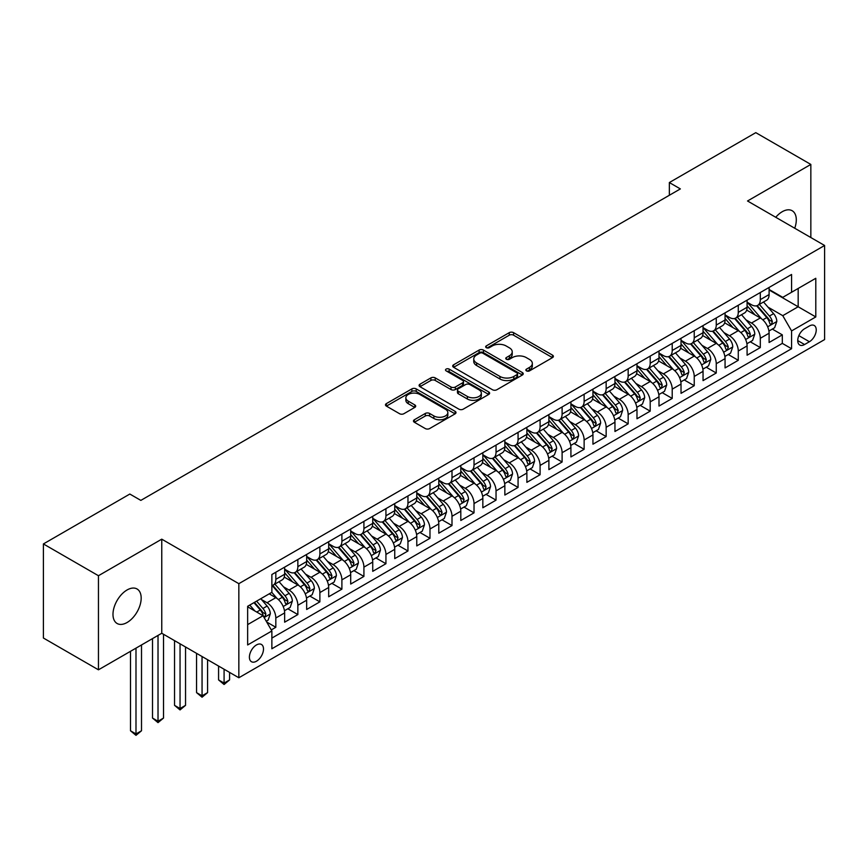 <?xml version="1.0" encoding="UTF-8"?>
<svg xmlns="http://www.w3.org/2000/svg" width="868" height="868" viewBox="0 0 868 868"><rect width="100%" height="100%" fill="white"/><g stroke="black" fill="none" stroke-linecap="round" stroke-linejoin="round"><path stroke-width="1.3" d="M526.496 370.875A2.137 1.237 0 0 0 529.523 370.875L552.493 357.616A3.06 1.769 0 0 0 553.383 356.368A3.06 1.769 0 0 0 552.493 355.12L513.585 332.661A3.06 1.769 0 0 0 509.256 332.661L486.286 345.92A2.137 1.237 0 0 0 485.668 346.799A2.137 1.237 0 0 0 486.286 347.667A2.137 1.237 0 0 0 489.313 347.667L492.286 345.952A9.787 5.653 0 0 1 506.12 345.952L509.364 347.818A9.787 5.653 0 0 1 512.229 351.822A9.787 5.653 0 0 1 509.364 355.815L506.391 357.529A2.137 1.237 0 0 0 505.762 358.397A2.137 1.237 0 0 0 506.391 359.276A2.137 1.237 0 0 0 509.418 359.276L512.391 357.562A9.787 5.653 0 0 1 526.225 357.562L529.469 359.428A9.787 5.653 0 0 1 532.334 363.421A9.787 5.653 0 0 1 529.469 367.414L526.496 369.128A2.137 1.237 0 0 0 525.867 370.007A2.137 1.237 0 0 0 526.496 370.875L526.496 369.128M127.075 622.508A19.931 11.512 120 0 0 140.106 604.953A19.931 11.512 120 0 0 137.046 588.981A19.931 11.512 120 0 0 127.075 589.969A19.931 11.512 120 0 0 114.055 607.524A19.931 11.512 120 0 0 117.115 623.495A19.931 11.512 120 0 0 127.075 622.508M794.73 228.241A19.931 11.512 120 0 0 792.18 210.74A19.931 11.512 120 0 0 782.209 211.727A19.931 11.512 120 0 0 775.742 217.282M256.451 661.232A9.96 5.75 120 0 0 262.961 652.443A9.96 5.75 120 0 0 261.442 644.457A9.96 5.75 120 0 0 256.451 644.957A9.96 5.75 120 0 0 249.941 653.734A9.96 5.75 120 0 0 251.47 661.72A9.96 5.75 120 0 0 256.451 661.232M414.361 419.765A3.06 1.769 0 0 0 413.472 421.013A3.06 1.769 0 0 0 414.361 422.26L425.287 428.564A3.06 1.769 0 0 0 429.606 428.564L455.114 413.841A3.06 1.769 0 0 0 456.004 412.593A3.06 1.769 0 0 0 455.114 411.345L416.206 388.886A3.06 1.769 0 0 0 411.877 388.886L386.379 403.609A3.06 1.769 0 0 0 385.479 404.857A3.06 1.769 0 0 0 386.379 406.105L399.562 413.711A3.06 1.769 0 0 0 403.88 413.711L414.796 407.417A3.06 1.769 0 0 0 415.696 406.17A3.06 1.769 0 0 0 414.796 404.922L408.264 401.146A8.181 4.72 0 0 1 405.866 397.804A8.181 4.72 0 0 1 410.911 393.443A8.181 4.72 0 0 1 419.83 394.463L445.436 409.251A8.181 4.72 0 0 1 447.834 412.593A8.181 4.72 0 0 1 442.788 416.955A8.181 4.72 0 0 1 433.87 415.935L429.606 413.461A3.06 1.769 0 0 0 425.287 413.461L414.361 419.765L414.361 422.26M161.763 539.169L98.453 575.723L43.4 543.943L43.4 638.023L98.453 669.814L161.763 633.26L238.841 677.756L238.841 583.676L161.763 539.169L161.763 633.26M810.842 237.539L810.842 164.432L747.522 200.985L824.6 245.481L238.841 583.676M810.842 164.432L755.789 132.652L669.347 182.551L669.347 195.267M43.4 543.943L129.831 494.044L140.844 500.391L680.36 188.909L669.347 182.551M492.503 389.754A3.06 1.769 0 0 0 496.832 389.754L522.33 375.03A3.06 1.769 0 0 0 523.23 373.782A3.06 1.769 0 0 0 522.33 372.535L483.433 350.075A3.06 1.769 0 0 0 479.103 350.075L453.595 364.799A3.06 1.769 0 0 0 452.705 366.046A3.06 1.769 0 0 0 453.595 367.294L492.503 389.754M446.998 371.341A2.137 1.237 0 0 1 449.168 371.645L449.168 369.106L488.727 391.935A3.06 1.769 0 0 1 489.617 393.182A3.06 1.769 0 0 1 488.727 394.43L463.219 409.164A3.06 1.769 0 0 1 458.89 409.164L419.982 386.694L430.897 380.444L430.897 377.895L419.982 384.199A3.06 1.769 0 0 0 419.092 385.446A3.06 1.769 0 0 0 419.982 386.694L419.982 384.199M430.897 380.444A3.06 1.769 0 0 1 435.226 380.444L435.226 377.895A3.06 1.769 0 0 0 430.897 377.895M435.226 377.895L451.002 387.009A3.06 1.769 0 0 0 455.331 387.009L462.568 382.831A3.06 1.769 0 0 0 463.469 381.584A3.06 1.769 0 0 0 462.568 380.336L446.141 370.853A2.137 1.237 0 0 1 445.512 369.974A2.137 1.237 0 0 1 446.836 368.835A2.137 1.237 0 0 1 449.168 369.106M271.261 629.918L275.829 627.282L266.693 622.009M261.496 599.549L267.029 602.739A12.456 7.194 60 0 1 275.829 617.994L284.639 612.916L284.639 622.193L297.854 614.566L287.84 608.783M283.521 586.833L289.044 590.034A12.456 7.194 60 0 1 297.854 605.289L306.664 600.2L306.664 609.477L319.88 601.85L309.854 596.066M305.536 574.128L311.07 577.318A12.456 7.194 60 0 1 319.88 592.573L328.679 587.484L328.679 596.772L341.894 589.144L331.88 583.35M327.561 561.412L333.084 564.601A12.456 7.194 60 0 1 341.894 579.857L350.705 574.768L350.705 584.055L363.92 576.428L353.894 570.645M349.576 548.695L355.11 551.885A12.456 7.194 60 0 1 363.92 567.14L372.73 562.063L372.73 571.339L385.934 563.712L375.92 557.929M371.602 535.979L377.135 539.169A12.456 7.194 60 0 1 385.934 554.435L394.745 549.346L394.745 558.623L407.96 550.996L397.945 545.212M393.627 523.263L399.15 526.464A12.456 7.194 60 0 1 407.96 541.719L416.77 536.63L416.77 545.918L429.986 538.279L419.96 532.496M415.642 510.558L421.175 513.747A12.456 7.194 60 0 1 429.986 529.003L438.785 523.914L438.785 533.202L452 525.574L441.986 519.78M437.667 497.841L443.19 501.031A12.456 7.194 60 0 1 452 516.286L460.81 511.209L460.81 520.485L474.026 512.858L464 507.075M459.682 485.125L465.215 488.315A12.456 7.194 60 0 1 474.026 503.57L482.836 498.492L482.836 507.769L496.04 500.142L486.026 494.359M481.707 472.409L487.241 475.61A12.456 7.194 60 0 1 496.04 490.865L504.851 485.776L504.851 495.053L518.066 487.425L508.051 481.642M503.733 459.704L509.256 462.894A12.456 7.194 60 0 1 518.066 478.149L526.876 473.06L526.876 482.348L540.091 474.72L530.066 468.926M525.748 446.987L531.281 450.177A12.456 7.194 60 0 1 540.091 465.432L548.891 460.344L548.891 469.631L562.106 462.004L552.091 456.221M547.773 434.271L553.296 437.461A12.456 7.194 60 0 1 562.106 452.716L570.916 447.638L570.916 456.915L584.131 449.288L574.106 443.505M569.788 421.555L575.321 424.745A12.456 7.194 60 0 1 584.131 440.011L592.942 434.922L592.942 444.199L606.146 436.571L596.132 430.788M591.813 408.839L597.347 412.04A12.456 7.194 60 0 1 606.146 427.295L614.956 422.206L614.956 431.494L628.172 423.855L618.157 418.072M613.839 396.134L619.361 399.323A12.456 7.194 60 0 1 628.172 414.579L636.982 409.49L636.982 418.777L650.197 411.15L640.172 405.356M635.853 383.417L641.387 386.607A12.456 7.194 60 0 1 650.197 401.862L658.996 396.784L658.996 406.061L672.212 398.434L662.197 392.651M657.879 370.701L663.402 373.891A12.456 7.194 60 0 1 672.212 389.146L681.022 384.068L681.022 393.345L694.237 385.717L684.212 379.934M679.894 357.985L685.427 361.186A12.456 7.194 60 0 1 694.237 376.441L703.047 371.352L703.047 380.629L716.252 373.001L706.237 367.218M701.919 345.28L707.453 348.469A12.456 7.194 60 0 1 716.252 363.725L725.062 358.636L725.062 367.923L738.277 360.296L728.252 354.502M723.945 332.563L729.467 335.753A12.456 7.194 60 0 1 738.277 351.008L747.088 345.92L747.088 355.207L760.303 347.58L760.303 338.292A12.456 7.194 -120 0 0 751.493 323.037L745.959 319.847M750.278 341.797L760.303 347.58M284.639 612.916A12.456 7.194 -120 0 0 275.829 597.661L269.221 593.842M306.664 600.2A12.456 7.194 -120 0 0 297.854 584.945L284.237 577.079M328.679 587.484A12.456 7.194 -120 0 0 319.88 572.229L306.252 564.363M350.705 574.768A12.456 7.194 -120 0 0 341.894 559.513L328.278 551.657M372.73 562.063A12.456 7.194 -120 0 0 363.92 546.807L350.303 538.941M394.745 549.346A12.456 7.194 -120 0 0 385.934 534.091L372.318 526.225M416.77 536.63A12.456 7.194 -120 0 0 407.96 521.375L394.343 513.509M438.785 523.914A12.456 7.194 -120 0 0 429.986 508.659L416.358 500.803M460.81 511.209A12.456 7.194 -120 0 0 452 495.943L438.383 488.087M482.836 498.492A12.456 7.194 -120 0 0 474.026 483.237L460.409 475.371M504.851 485.776A12.456 7.194 -120 0 0 496.04 470.521L482.424 462.655M526.876 473.06A12.456 7.194 -120 0 0 518.066 457.805L504.449 449.939M548.891 460.344A12.456 7.194 -120 0 0 540.091 445.089L526.464 437.233M570.916 447.638A12.456 7.194 -120 0 0 562.106 432.383L548.489 424.517M592.942 434.922A12.456 7.194 -120 0 0 584.131 419.667L570.515 411.801M614.956 422.206A12.456 7.194 -120 0 0 606.146 406.951L592.529 399.085M636.982 409.49A12.456 7.194 -120 0 0 628.172 394.235L614.555 386.379M658.996 396.784A12.456 7.194 -120 0 0 650.197 381.519L636.57 373.663M681.022 384.068A12.456 7.194 -120 0 0 672.212 368.813L658.595 360.947M703.047 371.352A12.456 7.194 -120 0 0 694.237 356.097L680.62 348.231M725.062 358.636A12.456 7.194 -120 0 0 716.252 343.381L702.635 335.515M747.088 345.92A12.456 7.194 -120 0 0 738.277 330.665L724.661 322.809M809.41 325.967L804.56 328.766A9.656 5.577 120 0 0 798.256 337.272A9.656 5.577 120 0 0 799.732 345.008A9.656 5.577 120 0 0 804.56 344.531L809.41 341.732A9.656 5.577 120 0 0 815.714 333.225A9.656 5.577 120 0 0 814.227 325.489A9.656 5.577 120 0 0 809.41 325.967M238.841 677.756L824.6 339.572L824.6 245.481M247.651 624.613L263.058 615.716L271.868 630.971L271.868 648.765L791.573 348.719L791.573 330.925L782.762 315.67L767.985 307.131M271.868 630.971L247.651 644.957L247.651 606.298L271.868 592.312L271.868 574.518L791.573 274.472L791.573 292.266L815.79 278.292L815.79 316.939L791.573 330.925M284.639 569.18L289.044 571.719A12.456 7.194 60 0 0 295.272 572.337L304.082 567.249A12.456 7.194 -120 0 0 306.664 561.553L306.664 554.435M306.664 556.464L311.07 559.003A12.456 7.194 60 0 0 317.297 559.621L326.108 554.543A12.456 7.194 -120 0 0 328.679 548.836L328.679 541.719M328.679 543.748L333.084 546.298A12.456 7.194 60 0 0 339.312 546.905L348.122 541.827A12.456 7.194 -120 0 0 350.705 536.12L350.705 529.003M350.705 531.032L355.11 533.581A12.456 7.194 60 0 0 361.338 534.2L370.148 529.111A12.456 7.194 -120 0 0 372.73 523.404L372.73 516.286M372.73 518.326L377.135 520.865A12.456 7.194 60 0 0 383.363 521.484L392.162 516.395A12.456 7.194 -120 0 0 394.745 510.699L394.745 503.57M394.745 505.61L399.15 508.149A12.456 7.194 60 0 0 405.378 508.767L414.188 503.679A12.456 7.194 -120 0 0 416.77 497.982L416.77 490.865M416.77 492.894L421.175 495.433A12.456 7.194 60 0 0 427.403 496.051L436.213 490.973A12.456 7.194 -120 0 0 438.785 485.266L438.785 478.149M438.785 480.178L443.19 482.727A12.456 7.194 60 0 0 449.418 483.346L458.228 478.257A12.456 7.194 -120 0 0 460.81 472.55L460.81 465.432M460.81 467.472L465.215 470.011A12.456 7.194 60 0 0 471.443 470.63L480.254 465.541A12.456 7.194 -120 0 0 482.836 459.845L482.836 452.716M482.836 454.756L487.241 457.295A12.456 7.194 60 0 0 493.469 457.913L502.268 452.825A12.456 7.194 -120 0 0 504.851 447.129L504.851 440.011M504.851 442.04L509.256 444.579A12.456 7.194 60 0 0 515.484 445.197L524.294 440.119A12.456 7.194 -120 0 0 526.876 434.412L526.876 427.295M526.876 429.324L531.281 431.873A12.456 7.194 60 0 0 537.509 432.481L546.319 427.403A12.456 7.194 -120 0 0 548.891 421.696L548.891 414.579M548.891 416.607L553.296 419.157A12.456 7.194 60 0 0 559.524 419.776L568.334 414.687A12.456 7.194 -120 0 0 570.916 408.98L570.916 401.862M570.916 403.902L575.321 406.441A12.456 7.194 60 0 0 581.549 407.059L590.359 401.971A12.456 7.194 -120 0 0 592.942 396.275L592.942 389.146M592.942 391.186L597.347 393.725A12.456 7.194 60 0 0 603.575 394.343L612.374 389.255A12.456 7.194 -120 0 0 614.956 383.558L614.956 376.441M614.956 378.47L619.361 381.009A12.456 7.194 60 0 0 625.589 381.627L634.399 376.549A12.456 7.194 -120 0 0 636.982 370.842L636.982 363.725M636.982 365.754L641.387 368.303A12.456 7.194 60 0 0 647.615 368.922L656.425 363.833A12.456 7.194 -120 0 0 658.996 358.126L658.996 351.008M658.996 353.048L663.402 355.587A12.456 7.194 60 0 0 669.629 356.205L678.44 351.117A12.456 7.194 -120 0 0 681.022 345.421L681.022 338.292M681.022 340.332L685.427 342.871A12.456 7.194 60 0 0 691.655 343.489L700.465 338.401A12.456 7.194 -120 0 0 703.047 332.704L703.047 325.587M703.047 327.616L707.453 330.155A12.456 7.194 60 0 0 713.68 330.773L722.48 325.695A12.456 7.194 -120 0 0 725.062 319.988L725.062 312.871M725.062 314.9L729.467 317.449A12.456 7.194 60 0 0 735.695 318.057L744.505 312.979A12.456 7.194 -120 0 0 747.088 307.272L747.088 300.154M271.868 638.088L782.318 343.381L782.318 334.864L769.102 342.491L769.102 333.214A12.456 7.194 -120 0 0 760.303 317.959L746.675 310.093M747.088 302.183L751.493 304.733A12.456 7.194 -120 0 0 757.721 305.352A12.456 7.194 -120 0 0 760.303 299.644L760.303 292.527M757.721 305.352L766.531 300.263A12.456 7.194 -120 0 0 769.102 294.556L769.102 287.438M275.829 572.229L275.829 579.347A12.456 7.194 60 0 1 273.257 585.054A12.456 7.194 60 0 1 271.868 585.553M273.257 585.054L282.057 579.965A12.456 7.194 -120 0 0 284.639 574.269L284.639 567.14M297.854 559.513L297.854 566.63A12.456 7.194 60 0 1 295.272 572.337M319.88 546.797L319.88 553.925A12.456 7.194 60 0 1 317.297 559.621M341.894 534.091L341.894 541.209A12.456 7.194 60 0 1 339.312 546.905M363.92 521.375L363.92 528.493A12.456 7.194 60 0 1 361.338 534.2M385.934 508.659L385.934 515.776A12.456 7.194 60 0 1 383.363 521.484M407.96 495.943L407.96 503.071A12.456 7.194 60 0 1 405.378 508.767M429.986 483.237L429.986 490.355A12.456 7.194 60 0 1 427.403 496.051M452 470.521L452 477.639A12.456 7.194 60 0 1 449.418 483.346M474.026 457.805L474.026 464.922A12.456 7.194 60 0 1 471.443 470.63M496.04 445.089L496.04 452.206A12.456 7.194 60 0 1 493.469 457.913M518.066 432.373L518.066 439.501A12.456 7.194 60 0 1 515.484 445.197M540.091 419.667L540.091 426.785A12.456 7.194 60 0 1 537.509 432.481M562.106 406.951L562.106 414.069A12.456 7.194 60 0 1 559.524 419.776M584.131 394.235L584.131 401.352A12.456 7.194 60 0 1 581.549 407.059M606.146 381.519L606.146 388.647A12.456 7.194 60 0 1 603.575 394.343M628.172 368.813L628.172 375.931A12.456 7.194 60 0 1 625.589 381.627M650.197 356.097L650.197 363.215A12.456 7.194 60 0 1 647.615 368.922M672.212 343.381L672.212 350.498A12.456 7.194 60 0 1 669.629 356.205M694.237 330.665L694.237 337.782A12.456 7.194 60 0 1 691.655 343.489M716.252 317.948L716.252 325.077A12.456 7.194 60 0 1 713.68 330.773M738.277 305.243L738.277 312.361A12.456 7.194 60 0 1 735.695 318.057M738.277 351.008L738.277 360.296M716.252 363.725L716.252 373.001M694.237 376.441L694.237 385.717M672.212 389.146L672.212 398.434M650.197 401.862L650.197 411.15M628.172 414.579L628.172 423.855M606.146 427.295L606.146 436.571M584.131 440.011L584.131 449.288M562.106 452.716L562.106 462.004M540.091 465.432L540.091 474.72M518.066 478.149L518.066 487.425M496.04 490.865L496.04 500.142M474.026 503.57L474.026 512.858M452 516.286L452 525.574M429.986 529.003L429.986 538.279M407.96 541.719L407.96 550.996M385.934 554.435L385.934 563.712M363.92 567.14L363.92 576.428M341.894 579.857L341.894 589.144M319.88 592.573L319.88 601.85M297.854 605.289L297.854 614.566M275.829 617.994L275.829 627.282M263.058 615.716L247.651 606.808M782.762 315.67L798.169 306.762L798.169 288.458L815.79 278.292M769.102 289.988L815.79 316.939M769.102 289.478L782.762 297.355L791.573 292.266M98.453 575.723L98.453 669.814M772.303 329.081L782.318 334.864M782.318 343.381L791.573 348.719M527.353 371.178L529.469 369.963A9.787 5.653 0 0 0 532.334 365.971L532.334 363.421M512.229 351.822L512.229 354.361A9.787 5.653 0 0 1 509.364 358.354L507.248 359.58M552.449 357.649L513.585 335.2A3.06 1.769 0 0 0 509.256 335.2L487.143 347.97M522.33 372.535L522.33 375.03L483.433 352.614A3.06 1.769 0 0 0 479.103 352.614L453.639 367.316M516.927 374.651A2.137 1.237 0 0 0 517.556 373.782A2.137 1.237 0 0 0 516.927 372.904L482.782 353.189A2.137 1.237 0 0 0 479.754 353.189L476.619 355.001A9.787 5.653 0 0 0 473.754 358.994A9.787 5.653 0 0 0 476.619 362.987L499.968 376.462A9.787 5.653 0 0 0 513.802 376.462L516.927 374.651L516.927 377.2A2.137 1.237 0 0 0 517.556 376.321L517.556 373.782M473.754 358.994L473.754 361.533A9.787 5.653 0 0 0 476.619 365.526L476.619 362.987M516.927 377.2L513.802 379.001A9.787 5.653 0 0 1 499.968 379.001L476.619 365.526M435.226 380.444L451.002 389.548A3.06 1.769 0 0 0 455.331 389.548L462.568 385.37A3.06 1.769 0 0 0 463.469 384.123L463.469 381.584M449.168 371.645L488.684 394.463M467.375 396.459A8.181 4.72 0 0 0 476.293 397.49A8.181 4.72 0 0 0 481.339 393.128A8.181 4.72 0 0 0 478.941 389.786L469.913 384.578A3.06 1.769 0 0 0 465.595 384.578L458.358 388.755A3.06 1.769 0 0 0 457.458 390.003A3.06 1.769 0 0 0 458.358 391.251L467.375 396.459L467.375 399.009A8.181 4.72 0 0 0 476.293 400.029A8.181 4.72 0 0 0 481.339 395.667L481.339 393.128M457.458 390.003L457.458 392.542A3.06 1.769 0 0 0 458.358 393.79L458.358 391.251M467.375 399.009L458.358 393.79M447.834 412.593L447.834 415.132A8.181 4.72 0 0 1 442.788 419.494A8.181 4.72 0 0 1 433.87 418.474L429.606 416.011A3.06 1.769 0 0 0 425.287 416.011L414.405 422.282M405.866 397.804L405.866 400.343A8.181 4.72 0 0 0 408.264 403.685L408.264 401.146M414.763 407.439L408.264 403.685M455.071 413.862L416.206 391.425A3.06 1.769 0 0 0 411.877 391.425L386.412 406.126M768.918 331.034L774.614 327.746L776.817 321.388A8.257 4.763 -120 0 0 773.594 313.641L763.536 301.988M761.518 318.762L749.594 304.939A23.827 13.758 -120 0 0 747.088 302.324M754.976 314.878L748.303 307.153A19.78 11.414 -120 0 0 747.088 305.829M756.592 305.796L766.769 317.579A8.257 4.763 60 0 1 769.721 323.265L770.317 324.241L771.435 324.089L772.357 321.735A8.257 4.763 -120 0 0 769.417 316.05L759.359 304.408M757.2 305.601L768.126 318.263A4.199 2.43 60 0 1 769.189 319.912L772.357 321.735M746.903 343.739L752.589 340.462L754.791 334.104A8.257 4.763 -120 0 0 751.58 326.346L741.522 314.704M739.503 331.467L727.568 317.655A23.827 13.758 -120 0 0 725.062 315.041M732.961 327.594L726.288 319.869A19.78 11.414 -120 0 0 725.062 318.545M734.578 318.513L744.755 330.296A8.257 4.763 60 0 1 747.695 335.981L748.292 336.958L749.409 336.795L750.332 334.451A8.257 4.763 -120 0 0 747.391 328.766L737.333 317.113M735.174 318.317L746.111 330.979A4.199 2.43 60 0 1 747.164 332.618L750.332 334.451M724.878 356.455L730.574 353.167L732.766 346.809A8.257 4.763 -120 0 0 729.554 339.062L719.496 327.42M717.478 344.184L705.543 330.372A23.827 13.758 -120 0 0 703.047 327.757M710.935 340.31L704.263 332.585A19.78 11.414 -120 0 0 703.047 331.25M712.552 331.229L722.729 343.001A8.257 4.763 60 0 1 725.67 348.686L726.277 349.674L727.384 349.511L728.317 347.167A8.257 4.763 -120 0 0 725.377 341.482L715.308 329.829M713.149 331.034L724.086 343.695A4.199 2.43 60 0 1 725.149 345.334L728.317 347.167M702.863 369.171L708.548 365.884L710.751 359.526A8.257 4.763 -120 0 0 707.539 351.779L697.471 340.126M695.463 356.9L683.528 343.088A23.827 13.758 -120 0 0 681.022 340.462M688.91 353.026L682.237 345.301A19.78 11.414 -120 0 0 681.022 343.967M690.537 343.934L700.715 355.717A8.257 4.763 60 0 1 703.655 361.403L704.252 362.379L705.369 362.227L706.292 359.884A8.257 4.763 -120 0 0 703.351 354.198L693.293 342.545M691.134 343.75L702.071 356.401A4.199 2.43 60 0 1 703.123 358.05L706.292 359.884M680.837 381.887L686.523 378.6L688.725 372.242A8.257 4.763 -120 0 0 685.514 364.495L675.456 352.842M673.438 369.616L661.503 355.804A23.827 13.758 -120 0 0 658.996 353.178M666.895 365.743L660.222 358.007A19.78 11.414 -120 0 0 658.996 356.683M668.512 356.65L678.689 368.433A8.257 4.763 60 0 1 681.63 374.119L682.226 375.095L683.344 374.943L684.277 372.589A8.257 4.763 -120 0 0 681.326 366.904L671.268 355.262M669.109 356.455L680.045 369.117A4.199 2.43 60 0 1 681.109 370.766L684.277 372.589M658.812 394.593L664.508 391.316L666.711 384.958A8.257 4.763 -120 0 0 663.488 377.211L653.43 365.558M651.412 382.332L639.488 368.509A23.827 13.758 -120 0 0 636.982 365.895M644.87 378.448L638.197 370.723A19.78 11.414 -120 0 0 636.982 369.399M646.486 369.367L656.664 381.15A8.257 4.763 60 0 1 659.615 386.835L660.212 387.812L661.329 387.649L662.251 385.305A8.257 4.763 -120 0 0 659.311 379.62L649.253 367.978M647.094 369.171L658.02 381.833A4.199 2.43 60 0 1 659.083 383.482L662.251 385.305M636.797 407.309L642.483 404.021L644.685 397.674A8.257 4.763 -120 0 0 641.474 389.916L631.416 378.274M629.398 395.038L617.463 381.226A23.827 13.758 -120 0 0 614.956 378.611M622.855 391.164L616.182 383.439A19.78 11.414 -120 0 0 614.956 382.104M624.472 382.083L634.649 393.866A8.257 4.763 60 0 1 637.589 399.551L638.186 400.528L639.304 400.365L640.226 398.021A8.257 4.763 -120 0 0 637.286 392.336L627.228 380.683M625.068 381.887L636.005 394.549A4.199 2.43 60 0 1 637.058 396.188L640.226 398.021M614.772 420.025L620.468 416.738L622.66 410.38A8.257 4.763 -120 0 0 619.448 402.633L609.39 390.98M607.372 407.754L595.437 393.942A23.827 13.758 -120 0 0 592.942 391.316M600.83 403.88L594.157 396.155A19.78 11.414 -120 0 0 592.942 394.821M602.446 394.788L612.624 406.571A8.257 4.763 60 0 1 615.564 412.257L616.171 413.244L617.278 413.081L618.211 410.738A8.257 4.763 -120 0 0 615.271 405.052L605.202 393.399M603.043 394.604L613.98 407.266A4.199 2.43 60 0 1 615.043 408.904L618.211 410.738M592.757 432.741L598.443 429.454L600.645 423.096A8.257 4.763 -120 0 0 597.434 415.349L587.365 403.696M585.357 420.47L573.423 406.658A23.827 13.758 -120 0 0 570.916 404.032M578.804 416.597L572.131 408.861A19.78 11.414 -120 0 0 570.916 407.537M580.432 407.504L590.609 419.287A8.257 4.763 60 0 1 593.549 424.973L594.146 425.949L595.264 425.797L596.186 423.443A8.257 4.763 -120 0 0 593.245 417.768L583.188 406.115M581.028 407.309L591.965 419.971A4.199 2.43 60 0 1 593.018 421.62L596.186 423.443M570.732 445.458L576.417 442.17L578.62 435.812A8.257 4.763 -120 0 0 575.408 428.065L565.35 416.412M563.332 433.186L551.397 419.363A23.827 13.758 -120 0 0 548.891 416.749M556.789 429.302L550.117 421.577A19.78 11.414 -120 0 0 548.891 420.253M558.406 420.221L568.583 432.004A8.257 4.763 60 0 1 571.524 437.689L572.12 438.666L573.238 438.514L574.171 436.159A8.257 4.763 -120 0 0 571.22 430.474L561.162 418.832M559.003 420.025L569.94 432.687A4.199 2.43 60 0 1 571.003 434.336L574.171 436.159M548.706 458.163L554.402 454.886L556.605 448.528A8.257 4.763 -120 0 0 553.393 440.77L543.325 429.128M541.306 445.892L529.382 432.08A23.827 13.758 -120 0 0 526.876 429.465M534.764 442.018L528.091 434.293A19.78 11.414 -120 0 0 526.876 432.969M536.381 432.937L546.558 444.72A8.257 4.763 60 0 1 549.509 450.405L550.106 451.382L551.223 451.219L552.146 448.875A8.257 4.763 -120 0 0 549.205 443.19L539.147 431.537M536.988 432.741L547.914 445.403A4.199 2.43 60 0 1 548.977 447.042L552.146 448.875M526.692 470.879L532.377 467.592L534.579 461.233A8.257 4.763 -120 0 0 531.368 453.487L521.31 441.845M519.292 458.608L507.357 444.796A23.827 13.758 -120 0 0 504.851 442.181M512.749 454.734L506.077 447.009A19.78 11.414 -120 0 0 504.851 445.675M514.366 445.653L524.543 457.425A8.257 4.763 60 0 1 527.484 463.111L528.08 464.098L529.198 463.935L530.12 461.592A8.257 4.763 -120 0 0 527.18 455.906L517.122 444.253M514.963 445.458L525.899 458.12A4.199 2.43 60 0 1 526.952 459.758L530.12 461.592M504.666 483.595L510.362 480.308L512.554 473.95A8.257 4.763 -120 0 0 509.342 466.203L499.284 454.55M497.266 471.324L485.331 457.512A23.827 13.758 -120 0 0 482.836 454.886M490.724 467.451L484.051 459.725A19.78 11.414 -120 0 0 482.836 458.391M492.34 458.358L502.518 470.141A8.257 4.763 60 0 1 505.458 475.827L506.066 476.803L507.172 476.651L508.106 474.308A8.257 4.763 -120 0 0 505.165 468.622L495.096 456.969M492.937 458.174L503.874 470.825A4.199 2.43 60 0 1 504.937 472.474L508.106 474.308M482.651 496.312L488.337 493.024L490.539 486.666A8.257 4.763 -120 0 0 487.328 478.919L477.259 467.266M475.252 484.04L463.317 470.228A23.827 13.758 -120 0 0 460.81 467.602M468.698 480.167L462.026 472.431A19.78 11.414 -120 0 0 460.81 471.107M470.326 471.074L480.503 482.858A8.257 4.763 60 0 1 483.443 488.543L484.04 489.519L485.158 489.368L486.08 487.013A8.257 4.763 -120 0 0 483.14 481.328L473.082 469.686M470.923 470.879L481.859 483.541A4.199 2.43 60 0 1 482.912 485.19L486.08 487.013M460.626 509.017L466.311 505.74L468.514 499.382A8.257 4.763 -120 0 0 465.302 491.635L455.244 479.982M453.226 496.756L441.291 482.933A23.827 13.758 -120 0 0 438.785 480.319M446.684 492.872L440.011 485.147A19.78 11.414 -120 0 0 438.785 483.823M448.3 483.791L458.478 495.574A8.257 4.763 60 0 1 461.418 501.259L462.015 502.236L463.132 502.073L464.065 499.729A8.257 4.763 -120 0 0 461.114 494.044L451.056 482.402M448.897 483.595L459.834 496.257A4.199 2.43 60 0 1 460.897 497.906L464.065 499.729M438.6 521.733L444.297 518.446L446.499 512.098A8.257 4.763 -120 0 0 443.288 504.341L433.219 492.699M431.201 509.462L419.277 495.65A23.827 13.758 -120 0 0 416.77 493.035M424.658 505.588L417.985 497.863A19.78 11.414 -120 0 0 416.77 496.529M426.275 496.507L436.452 508.29A8.257 4.763 60 0 1 439.403 513.975L440 514.952L441.118 514.789L442.04 512.446A8.257 4.763 -120 0 0 439.099 506.76L429.042 495.107M426.882 496.312L437.808 508.974A4.199 2.43 60 0 1 438.872 510.612L442.04 512.446M416.586 534.449L422.271 531.162L424.474 524.804A8.257 4.763 -120 0 0 421.262 517.057L411.204 505.404M409.186 522.178L397.251 508.366A23.827 13.758 -120 0 0 394.745 505.74M402.644 518.304L395.971 510.579A19.78 11.414 -120 0 0 394.745 509.245M404.26 509.212L414.437 520.995A8.257 4.763 60 0 1 417.378 526.681L417.975 527.668L419.092 527.505L420.014 525.162A8.257 4.763 -120 0 0 417.074 519.476L407.016 507.823M404.857 509.028L415.794 521.69A4.199 2.43 60 0 1 416.846 523.328L420.014 525.162M394.56 547.165L400.256 543.878L402.459 537.52A8.257 4.763 -120 0 0 399.237 529.773L389.179 518.12M387.161 534.894L375.226 521.082A23.827 13.758 -120 0 0 372.73 518.456M380.618 531.021L373.945 523.285A19.78 11.414 -120 0 0 372.73 521.961M382.235 521.928L392.412 533.712A8.257 4.763 60 0 1 395.352 539.397L395.96 540.373L397.067 540.221L398 537.867A8.257 4.763 -120 0 0 395.059 532.192L384.991 520.54M382.831 521.733L393.768 534.395A4.199 2.43 60 0 1 394.831 536.044L398 537.867M372.546 559.882L378.231 556.594L380.434 550.236A8.257 4.763 -120 0 0 377.222 542.489L367.153 530.836M365.146 547.61L353.211 533.787A23.827 13.758 -120 0 0 350.705 531.173M358.592 543.726L351.92 536.001A19.78 11.414 -120 0 0 350.705 534.677M360.22 534.645L370.397 546.428A8.257 4.763 60 0 1 373.338 552.113L373.934 553.09L375.052 552.938L375.974 550.583A8.257 4.763 -120 0 0 373.034 544.898L362.976 533.256M360.817 534.449L371.754 547.111A4.199 2.43 60 0 1 372.806 548.76L375.974 550.583M350.52 572.587L356.205 569.31L358.408 562.952A8.257 4.763 -120 0 0 355.196 555.194L345.139 543.552M343.12 560.316L331.185 546.504A23.827 13.758 -120 0 0 328.679 543.889M336.578 556.442L329.905 548.717A19.78 11.414 -120 0 0 328.679 547.393M338.195 547.361L348.372 559.144A8.257 4.763 60 0 1 351.312 564.829L351.909 565.806L353.026 565.643L353.96 563.299A8.257 4.763 -120 0 0 351.008 557.614L340.95 545.961M338.791 547.165L349.728 559.827A4.199 2.43 60 0 1 350.791 561.466L353.96 563.299M224.085 669.239L224.085 683.094L229.586 679.915L229.586 672.418M229.586 679.915L224.085 684.494L218.573 679.915L218.573 666.06M218.573 679.915L224.085 683.094L224.085 684.494M328.495 585.303L334.191 582.016L336.393 575.658A8.257 4.763 -120 0 0 333.182 567.911L323.113 556.269M321.095 573.032L309.171 559.22A23.827 13.758 -120 0 0 306.664 556.605M314.552 569.158L307.88 561.433A19.78 11.414 -120 0 0 306.664 560.099M316.169 560.077L326.346 571.849A8.257 4.763 60 0 1 329.298 577.535L329.894 578.522L331.012 578.359L331.934 576.016A8.257 4.763 -120 0 0 328.994 570.33L318.936 558.677M316.777 559.882L327.703 572.544A4.199 2.43 60 0 1 328.766 574.182L331.934 576.016M202.06 656.523L202.06 695.81L207.571 692.631L207.571 659.702M207.571 692.631L202.06 697.21L196.559 692.631L196.559 653.344M196.559 692.631L202.06 695.81L202.06 697.21M306.48 598.019L312.165 594.732L314.368 588.374A8.257 4.763 -120 0 0 311.156 580.627L301.098 568.974M299.08 585.748L287.145 571.936A23.827 13.758 -120 0 0 284.639 569.31M292.538 581.875L285.865 574.149A19.78 11.414 -120 0 0 284.639 572.815M294.154 572.782L304.332 584.565A8.257 4.763 60 0 1 307.272 590.251L307.869 591.227L308.986 591.075L309.909 588.732A8.257 4.763 -120 0 0 306.968 583.046L296.91 571.394M294.751 572.598L305.688 585.249A4.199 2.43 60 0 1 306.74 586.898L309.909 588.732M180.045 643.806L180.045 708.527L185.546 705.348L185.546 646.985M185.546 705.348L180.045 709.926L174.533 705.348L174.533 640.627M174.533 705.348L180.045 708.527L180.045 709.926M284.454 610.736L290.151 607.448L292.353 601.09A8.257 4.763 -120 0 0 289.131 593.343L279.073 581.69M277.055 598.464L271.793 592.367M270.512 594.591L269.655 593.593M272.129 585.499L282.306 597.282A8.257 4.763 60 0 1 285.246 602.967L285.854 603.944L286.961 603.792L287.894 601.437A8.257 4.763 -120 0 0 284.954 595.752L274.885 584.11M272.726 585.303L283.662 597.965A4.199 2.43 60 0 1 284.726 599.614L287.894 601.437M158.019 635.419L158.019 721.243L163.52 718.064L163.52 634.269M163.52 718.064L158.019 722.632L152.518 718.064L152.518 638.598M152.518 718.064L158.019 721.243L158.019 722.632M266.259 621.238L268.125 620.164L270.328 613.806A8.257 4.763 -120 0 0 267.116 606.059L260.78 598.725M254.867 610.974L249.767 605.072M248.487 607.296L247.651 606.32M253.955 602.663L260.291 609.998A8.257 4.763 60 0 1 263.232 615.683L263.829 616.66L264.946 616.497L265.868 614.153A8.257 4.763 -120 0 0 262.928 608.468L256.592 601.133M254.465 602.37L261.648 610.681A4.199 2.43 60 0 1 262.7 612.331L265.868 614.153M135.994 648.136L135.994 733.948L141.506 730.769L141.506 644.957M141.506 730.769L135.994 735.348L130.493 730.769L130.493 651.315M130.493 730.769L135.994 733.948L135.994 735.348M267.029 602.739L275.829 597.661M289.044 590.034L297.854 584.945M311.07 577.318L319.88 572.229M333.084 564.601L341.894 559.513M355.11 551.885L363.92 546.807M377.135 539.169L385.934 534.091M399.15 526.464L407.96 521.375M421.175 513.747L429.986 508.659M443.19 501.031L452 495.943M465.215 488.315L474.026 483.237M487.241 475.61L496.04 470.521M509.256 462.894L518.066 457.805M531.281 450.177L540.091 445.089M553.296 437.461L562.106 432.383M575.321 424.745L584.131 419.667M597.347 412.04L606.146 406.951M619.361 399.323L628.172 394.235M641.387 386.607L650.197 381.519M663.402 373.891L672.212 368.813M685.427 361.186L694.237 356.097M707.453 348.469L716.252 343.381M729.467 335.753L738.277 330.665M751.493 323.037L760.303 317.959M760.303 299.644L769.102 294.556M275.829 579.347L284.639 574.269M297.854 566.63L306.664 561.553M319.88 553.925L328.679 548.836M341.894 541.209L350.705 536.12M363.92 528.493L372.73 523.404M385.934 515.776L394.745 510.699M407.96 503.071L416.77 497.982M429.986 490.355L438.785 485.266M452 477.639L460.81 472.55M474.026 464.922L482.836 459.845M496.04 452.206L504.851 447.129M518.066 439.501L526.876 434.412M540.091 426.785L548.891 421.696M562.106 414.069L570.916 408.98M584.131 401.352L592.942 396.275M606.146 388.647L614.956 383.558M628.172 375.931L636.982 370.842M650.197 363.215L658.996 358.126M672.212 350.498L681.022 345.421M694.237 337.782L703.047 332.704M716.252 325.077L725.062 319.988M738.277 312.361L747.088 307.272M760.303 338.292L769.102 333.214M798.842 335.634L809.41 341.732M797.735 340.581L804.56 344.531M529.469 369.963L529.469 367.414M506.391 359.276L506.391 357.529M509.364 358.354L509.364 355.815M486.286 347.667L486.286 345.92M509.256 335.2L509.256 332.661M513.585 335.2L513.585 332.661M552.493 357.616L552.493 355.12M453.595 367.294L453.595 364.799M479.103 352.614L479.103 350.075M483.433 352.614L483.433 350.075M499.968 379.001L499.968 376.462M513.802 379.001L513.802 376.462M451.002 389.548L451.002 387.009M455.331 389.548L455.331 387.009M462.568 385.37L462.568 382.831M488.727 394.43L488.727 391.935M425.287 416.011L425.287 413.461M429.606 416.011L429.606 413.461M433.87 418.474L433.87 415.935M414.796 407.417L414.796 404.922M386.379 406.105L386.379 403.609M411.877 391.425L411.877 388.886M416.206 391.425L416.206 388.886M455.114 413.841L455.114 411.345M767.659 326.802L776.762 321.551M749.594 304.939L750.722 304.288M769.417 316.05L773.594 313.641M762.842 319.847L766.769 317.579M745.645 339.507L754.737 334.256M727.568 317.655L728.708 317.004M747.391 328.766L751.58 326.346M740.816 332.563L744.755 330.296M723.619 352.224L732.722 346.972M705.543 330.372L706.682 329.721M725.377 341.482L729.554 339.062M718.791 345.28L722.729 343.001M701.604 364.94L710.697 359.688M683.528 343.088L684.657 342.426M703.351 354.198L707.539 351.779M696.776 357.996L700.715 355.717M679.579 377.656L688.671 372.405M661.503 355.804L662.642 355.142M681.326 366.904L685.514 364.495M674.751 370.701L678.689 368.433M657.553 390.361L666.657 385.11M639.488 368.509L640.617 367.858M659.311 379.62L663.488 377.211M652.736 383.417L656.664 381.15M635.539 403.077L644.631 397.826M617.463 381.226L618.602 380.575M637.286 392.336L641.474 389.916M630.71 396.134L634.649 393.866M613.513 415.794L622.616 410.542M595.437 393.942L596.576 393.291M615.271 405.052L619.448 402.633M608.685 408.85L612.624 406.571M591.499 428.51L600.591 423.259M573.423 406.658L574.551 405.996M593.245 417.768L597.434 415.349M586.67 421.566L590.609 419.287M569.473 441.226L578.565 435.975M551.397 419.363L552.536 418.712M571.22 430.474L575.408 428.065M564.645 434.271L568.583 432.004M547.448 453.931L556.551 448.68M529.382 432.08L530.511 431.429M549.205 443.19L553.393 440.77M542.63 446.987L546.558 444.72M525.433 466.648L534.525 461.396M507.357 444.796L508.496 444.145M527.18 455.906L531.368 453.487M520.605 459.704L524.543 457.425M503.407 479.364L512.511 474.112M485.331 457.512L486.471 456.85M505.165 468.622L509.342 466.203M498.579 472.42L502.518 470.141M481.393 492.08L490.485 486.829M463.317 470.228L464.445 469.566M483.14 481.328L487.328 478.919M476.565 485.125L480.503 482.858M459.367 504.785L468.46 499.534M441.291 482.933L442.43 482.282M461.114 494.044L465.302 491.635M454.539 497.841L458.478 495.574M437.342 517.502L446.445 512.25M419.277 495.65L420.405 494.999M439.099 506.76L443.288 504.341M432.524 510.558L436.452 508.29M415.327 530.218L424.419 524.966M397.251 508.366L398.39 507.715M417.074 519.476L421.262 517.057M410.499 523.274L414.437 520.995M393.302 542.934L402.405 537.683M375.226 521.082L376.365 520.42M395.059 532.192L399.237 529.773M388.473 535.99L392.412 533.712M371.287 555.65L380.379 550.399M353.211 533.787L354.339 533.136M373.034 544.898L377.222 542.489M366.459 548.695L370.397 546.428M349.261 568.356L358.354 563.104M331.185 546.504L332.325 545.853M351.008 557.614L355.196 555.194M344.433 561.412L348.372 559.144M327.236 581.072L336.339 575.82M309.171 559.22L310.299 558.569M328.994 570.33L333.182 567.911M322.419 574.128L326.346 571.849M305.221 593.788L314.314 588.537M287.145 571.936L288.284 571.274M306.968 583.046L311.156 580.627M300.393 586.844L304.332 584.565M283.196 606.504L292.299 601.253M284.954 595.752L289.131 593.343M278.368 599.549L282.306 597.282M264.111 617.528L270.274 613.958M262.928 608.468L267.116 606.059M256.722 612.048L260.291 609.998"/></g></svg>
